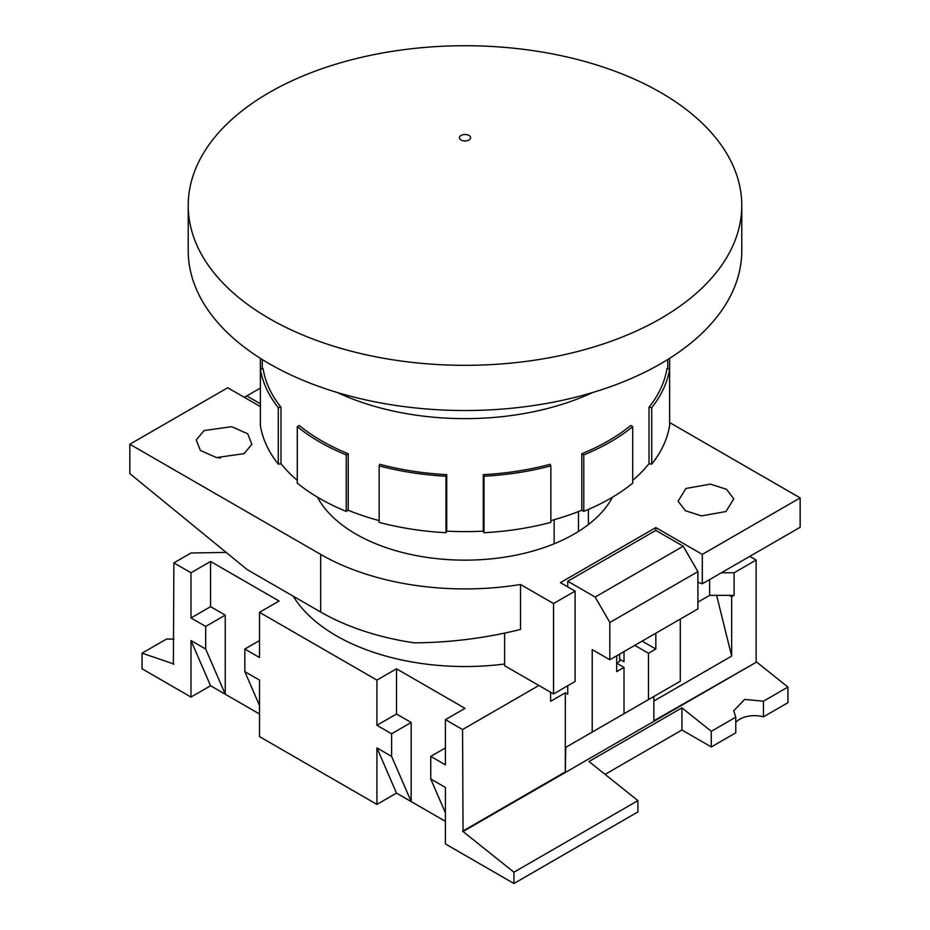 <?xml version="1.0" encoding="UTF-8"?>
<svg xmlns="http://www.w3.org/2000/svg" width="930" height="930" viewBox="0 0 930 930"><rect width="100%" height="100%" fill="white"/><g stroke="black" fill="none" stroke-linecap="round" stroke-linejoin="round"><path stroke-width="1.4" d="M735.758 722.482A20.774 11.997 180 0 1 763.46 716.832L787.931 702.708L787.931 687.061L763.46 701.185L763.46 716.832M605.07 774.376L681.934 730.004L711.299 746.953L735.758 732.828L735.758 717.181L733.724 710.787L744.651 699.418L763.46 701.185M445.424 747.906L430.753 756.381L430.753 778.98L445.424 787.454L445.424 843.952L513.93 883.5L637.899 811.925L637.899 800.625L588.969 761.507L681.934 707.835L711.299 731.306L735.758 717.181M259.505 640.561L244.823 649.035L244.823 671.634L259.505 680.109L259.505 736.607L376.929 804.404L396.505 793.104L445.424 821.353M173.875 664.008L142.069 653.162L142.069 668.81L190.999 697.058L210.575 685.759L259.505 714.008M711.299 746.953L711.299 731.306M681.934 730.004L681.934 707.835M637.899 800.625L513.93 872.201L513.93 883.5M430.753 756.381L445.424 764.855L445.424 719.657L462.559 729.538L463.047 831.525L756.613 662.032L653.86 720.785M513.93 872.201L463.047 831.525M396.505 793.104L376.929 747.906L391.611 756.381L411.176 801.579L411.176 722.482L396.505 714.008L396.505 668.81L465 708.358L445.424 719.657M376.929 747.906L376.929 804.404M244.823 649.035L259.505 657.51L259.505 612.312L279.07 601.013L210.575 561.464L190.999 572.764L173.875 562.883L173.387 664.287M391.611 756.381L391.611 733.782L411.176 722.482M396.505 714.008L376.929 725.307L391.611 733.782M376.929 725.307L376.929 680.109L259.505 612.312M210.575 685.759L190.999 640.561L205.681 649.035L225.246 694.233L225.246 615.137L210.575 606.662L210.575 561.464M190.999 640.561L190.999 697.058M205.681 649.035L205.681 626.436L225.246 615.137M210.575 606.662L190.999 617.962L205.681 626.436M190.999 617.962L190.999 572.764M173.875 639.143L166.54 639.038L142.069 653.162M756.613 662.032L787.931 687.061M749.766 556.384L756.125 560.058L756.125 661.753M430.753 778.98L445.424 812.878M396.505 668.81L376.929 680.109M538.877 685.48L462.559 729.538M173.875 562.883L190.999 552.99L226.211 552.432M550.63 692.257L550.63 701.29L565.301 692.827L565.301 771.923L462.559 831.246M244.823 671.634L259.505 705.533M756.125 560.058L734.107 572.764L721.378 572.764M653.86 701.011L731.654 656.103L731.654 596.781L734.107 595.363L734.107 572.764M565.301 771.923L565.789 747.336L597.595 728.981M634.783 645.362L648.477 653.267L648.477 699.604L622.065 714.856L653.86 696.489L653.86 721.355M567.753 586.888L567.753 581.238L595.154 597.06L609.824 622.484L609.824 659.765L592.212 649.605L592.212 732.084L624.018 713.729L624.018 667.391L616.683 663.16L619.613 661.463L619.613 654.115M565.301 692.827L567.753 694.233L567.753 685.759M592.212 732.084L565.789 747.336M244.334 397.343L246.776 395.924L260.377 403.771M619.613 659.207L624.018 661.753L624.018 651.581M709.637 579.541L709.637 595.363L697.895 602.14M734.107 595.363L709.637 595.363M716.635 595.363L731.654 656.103M731.654 596.781L729.213 595.363M609.824 659.765L697.895 608.918L697.895 571.636L683.225 546.212L655.824 530.391L567.753 581.238M648.477 699.604L680.283 681.237L680.283 619.089M624.018 667.391L616.683 671.634L616.683 655.813M648.477 653.267L655.824 649.035L655.824 633.214M609.824 622.484L697.895 571.636M683.225 546.212L595.154 597.06M246.776 395.924L260.377 388.077M642.119 641.13L655.824 649.035M317.467 497.166A154.31 89.082 0 0 0 574.112 534.064A154.31 89.082 0 0 0 612.533 497.166M244.044 453.666L251.844 444.331L247.729 433.81L231.663 426.684L204.065 430.59L196.265 439.925L200.38 450.446L216.446 457.572L244.044 453.666M220.422 458.095A27.679 18.902 11.4 0 0 216.074 457.514M725.935 511.547L733.805 498.829L726.481 489.285L710.427 484.123L685.956 488.471L678.098 501.189L685.422 510.733L701.464 515.894L725.935 511.547M669.623 422.546L800.16 497.899L702.301 554.396L655.824 527.566L560.406 582.645L575.089 591.12L553.559 603.558L520.521 584.482A204.123 117.854 180 0 1 320.664 554.396L129.84 444.238L227.699 387.74L260.377 406.596M520.521 584.482L520.521 629.459C485.158 638.189 449.69 642.642 414.106 642.828A204.123 117.854 0 0 1 320.664 612.033L247.264 569.66L129.84 473.614L129.84 444.238M504.63 633.109L504.63 665.706L553.559 693.954L553.559 603.558M553.559 693.954L575.089 681.516L575.089 591.12M655.824 527.566L655.824 530.391M702.301 554.396L702.301 583.784L697.895 582.296M702.301 583.784L800.16 527.287L800.16 497.899M504.63 664.008A181.978 105.067 180 0 1 293.252 596.2M337.358 392.518A202.74 117.052 -0 0 0 592.643 392.518M280.988 407.212L278.279 407.642L278.279 464.14A205.507 118.645 0 0 1 260.377 425.545L260.377 369.047L263.085 368.629A202.74 117.052 -0 0 0 280.988 407.212L280.988 463.721A202.74 117.052 -0 0 0 297.298 480.345M297.298 426.649A205.507 118.645 0 0 0 346.216 454.898L346.216 511.395A205.507 118.645 0 0 1 297.298 483.147L297.298 426.649L299.274 425.498A202.74 117.052 -0 0 0 348.204 453.747L348.204 510.245A202.74 117.052 -0 0 0 379.149 520.614M446.714 474.649L445.993 476.218L445.993 532.716A205.507 118.645 -0 0 1 379.149 522.369L379.149 465.872L379.882 464.303A202.74 117.052 -0 0 0 446.714 474.649L446.714 531.146A202.74 117.052 -0 0 0 483.286 531.146L483.286 474.649A202.74 117.052 -0 0 0 550.118 464.303L550.851 465.872L550.851 522.369A205.507 118.645 -0 0 1 484.007 532.716L484.007 476.218A205.507 118.645 -0 0 0 550.851 465.872M550.851 520.614A202.74 117.052 -0 0 0 581.796 510.245L581.796 453.747A202.74 117.052 -0 0 0 608.36 440.843A202.74 117.052 -0 0 0 630.726 425.498L632.702 426.649L632.702 483.147A205.507 118.645 -0 0 1 583.784 511.395L583.784 454.898A205.507 118.645 -0 0 0 632.702 426.649M632.702 480.345A202.74 117.052 -0 0 0 649.012 463.721L649.012 407.212A202.74 117.052 -0 0 0 666.915 368.629L669.623 369.047L669.623 358.329M578.472 531.437L578.472 511.57M554.152 543.783L554.152 519.696M588.399 509.454L588.399 524.555M346.216 454.898L348.204 453.747M649.012 463.721L651.721 464.14A205.507 118.645 -0 0 0 669.623 425.545L669.623 369.047A205.507 118.645 -0 0 1 651.721 407.642L649.012 407.212M581.796 510.245L583.784 511.395M483.286 531.146L484.007 532.716M445.993 532.716L446.714 531.146M346.216 511.395L348.204 510.245M278.279 464.14L280.988 463.721M260.377 369.047A205.507 118.645 0 0 0 278.279 407.642M260.377 358.329L260.377 403.597M651.721 464.14L651.721 407.642M581.796 453.747L583.784 454.898M483.286 474.649L484.007 476.218M379.149 465.872A205.507 118.645 -0 0 0 445.993 476.218M741.78 205.53L741.78 250.728A276.78 159.797 180 0 1 660.719 363.723A276.78 159.797 180 0 1 359.085 398.366A276.78 159.797 180 0 1 188.22 250.728L188.22 205.53A276.78 159.797 180 0 1 269.281 92.535A276.78 159.797 180 0 1 570.915 57.892A276.78 159.797 180 0 1 741.78 205.53A276.78 159.797 180 0 1 660.719 318.525A276.78 159.797 180 0 1 359.085 353.168A276.78 159.797 180 0 1 188.22 205.53M320.664 612.033L320.664 554.396M468.952 140.012A5.592 3.232 180 0 1 461.048 140.012A5.592 3.232 180 0 1 461.048 135.443A5.592 3.232 180 0 1 468.952 135.443A5.592 3.232 180 0 1 468.952 140.012M262.26 359.515L262.26 368.757M667.74 359.515L667.74 368.757"/></g></svg>
